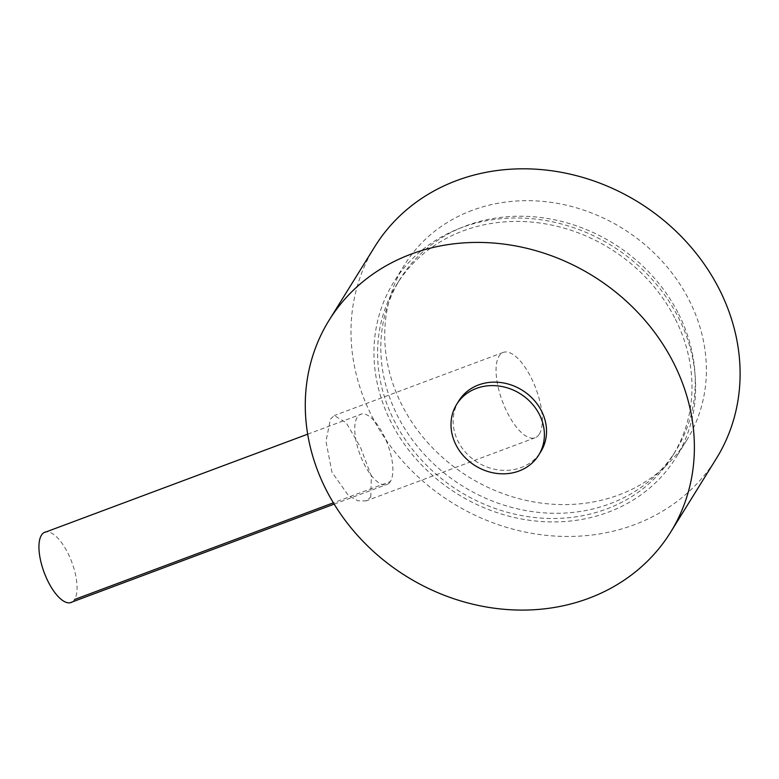 <?xml version="1.0" encoding="UTF-8"?>
<svg xmlns="http://www.w3.org/2000/svg" width="779" height="779" viewBox="0 0 779 779"><rect width="100%" height="100%" fill="white"/><g stroke="black" fill="none" stroke-linecap="round" stroke-linejoin="round"><path stroke-width="0.58" stroke-dasharray="3.9 2.92" d="M72.204 601.972A37.519 14.762 69.5 0 0 74.589 599.479A37.519 14.762 69.5 0 0 70.383 558.533A37.519 14.762 69.5 0 0 46.097 531.901M390.386 481.519A37.519 14.762 -110.5 0 1 387.153 484.45A37.519 14.762 -110.5 0 1 360.015 454.644A37.519 14.762 -110.5 0 1 360.833 414.194A37.519 14.762 -110.5 0 1 385.634 439.307A37.519 14.762 -110.5 0 1 390.386 481.519L333.393 502.806M674.653 317.725A162.392 142.849 -148.2 0 0 536.838 222.628A162.392 142.849 -148.2 0 0 396.852 284.296A162.392 142.849 -148.2 0 0 459.435 491.315A162.392 142.849 -148.2 0 0 672.744 455.637A162.392 142.849 -148.2 0 0 674.653 317.725M677.886 312.525A162.392 142.849 -148.2 0 0 540.061 217.429A162.392 142.849 -148.2 0 0 400.075 279.096A162.392 142.849 -148.2 0 0 462.658 486.125A162.392 142.849 -148.2 0 0 675.977 450.437A162.392 142.849 -148.2 0 0 677.886 312.525M370.746 497.06L371.369 476.222L360.434 447.146L346.236 422.802L334.288 415.528L330.481 419.044L325.973 441.342L331.981 472.249L348.554 495.717L357.931 500.819L366.169 500.868L370.746 497.06M539.331 434.088A45.552 17.917 69.5 0 0 533.459 382.606A45.552 17.917 69.5 0 0 503.263 352.41A45.552 17.917 69.5 0 0 502.416 401.351A45.552 17.917 69.5 0 0 535.144 437.759A45.552 17.917 69.5 0 0 539.331 434.088M472.132 210.379A166.141 146.15 -148.2 0 0 404.418 264.996A166.141 146.15 -148.2 0 0 468.452 476.797A166.141 146.15 -148.2 0 0 686.689 440.301A166.141 146.15 -148.2 0 0 660.738 259.738A166.141 146.15 -148.2 0 0 472.132 210.379M461.372 227.692A166.141 146.15 -148.2 0 0 393.658 282.319A166.141 146.15 -148.2 0 0 457.692 494.12A166.141 146.15 -148.2 0 0 675.938 457.614A166.141 146.15 -148.2 0 0 649.978 277.061A166.141 146.15 -148.2 0 0 461.372 227.692M374.826 246.612A200.972 176.794 -148.2 0 0 452.278 502.835A200.972 176.794 -148.2 0 0 716.281 458.675M458.86 400.815A48.23 42.426 -148.2 0 0 477.449 462.307A48.23 42.426 -148.2 0 0 540.811 451.703M307.705 434.176L360.881 414.321M334.181 504.11L387.114 484.343M672.744 455.637L675.977 450.437M396.852 284.296L400.075 279.096M503.263 352.41L334.288 415.528M535.144 437.759L366.169 500.878M404.418 264.996L393.658 282.319M686.689 440.301L675.938 457.614"/><path stroke-width="1.17" d="M46.097 531.901A37.519 14.762 69.5 0 0 45.036 532.154A37.519 14.762 69.5 0 0 44.208 572.604A37.519 14.762 69.5 0 0 71.347 602.41A37.519 14.762 69.5 0 0 72.204 601.972M670.563 532.291L716.281 458.675A200.972 176.794 -148.2 0 0 684.887 240.263A200.972 176.794 -148.2 0 0 456.737 180.543A200.972 176.794 -148.2 0 0 374.826 246.612L329.108 320.227A200.972 176.794 -148.2 0 0 406.56 576.45A200.972 176.794 -148.2 0 0 670.563 532.291A200.972 176.794 -148.2 0 0 639.169 313.869A200.972 176.794 -148.2 0 0 411.02 254.158A200.972 176.794 -148.2 0 0 329.108 320.227M538.669 455.16L540.811 451.703A48.23 42.426 -148.2 0 0 533.274 399.286A48.23 42.426 -148.2 0 0 478.52 384.953A48.23 42.426 -148.2 0 0 458.86 400.815L456.718 404.262A48.23 42.426 -148.2 0 0 475.307 465.754A48.23 42.426 -148.2 0 0 538.669 455.16A48.23 42.426 -148.2 0 0 531.132 402.733A48.23 42.426 -148.2 0 0 476.378 388.409A48.23 42.426 -148.2 0 0 456.718 404.262M333.393 502.806L74.589 599.479M45.085 532.281L307.705 434.176M71.308 602.303L334.181 504.11"/></g></svg>
